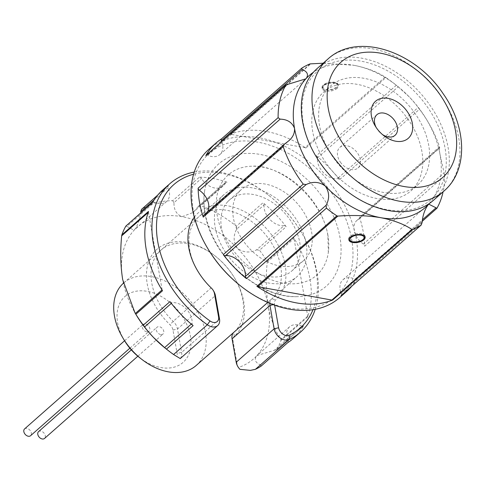 <?xml version="1.0" encoding="UTF-8"?>
<svg xmlns="http://www.w3.org/2000/svg" width="486" height="486" viewBox="0 0 486 486"><rect width="100%" height="100%" fill="white"/><g stroke="black" fill="none" stroke-linecap="round" stroke-linejoin="round"><path stroke-width="0.36" stroke-dasharray="2.43 1.82" d="M269.839 303.349A10.984 7.636 -131.4 0 1 271.765 298.884A54.924 38.181 48.6 0 0 273.284 297.389A54.924 38.181 48.6 0 0 273.989 247.277A54.924 38.181 48.6 0 0 226.786 210.292A54.924 38.181 48.6 0 0 198.865 216.713A54.924 38.181 48.6 0 0 197.079 218.439A54.924 38.181 48.6 0 0 198.239 271.844A54.924 38.181 48.6 0 0 211.118 287.937A10.984 7.636 -131.4 0 1 213.694 291.157M194.303 217.236A58.217 40.472 -131.4 0 1 228.055 205.87A58.217 40.472 -131.4 0 1 278.824 246.463A58.217 40.472 -131.4 0 1 275.738 299.771A7.691 5.346 48.6 0 0 274.487 304.358L274.639 305.196M238.34 367.398A7.691 5.346 -131.4 0 1 237.144 364.3L233.019 340.905A7.691 5.346 -131.4 0 1 234.27 336.324A58.217 40.472 48.6 0 0 234.653 278.132A58.217 40.472 48.6 0 0 215.055 255.903A58.217 40.472 48.6 0 0 151.978 255.029A58.217 40.472 48.6 0 0 169.985 324.721A7.691 5.346 -131.4 0 1 172.98 330.073L177.104 353.462A7.691 5.346 -131.4 0 1 176.928 356.414L180.221 358.601M180.221 358.553A10.984 7.636 48.6 0 0 181.612 352.393L177.487 328.998A10.984 7.636 48.6 0 0 173.204 321.349A54.924 38.181 -131.4 0 1 159.171 251.851A54.924 38.181 -131.4 0 1 160.951 250.126A54.924 38.181 -131.4 0 1 215.723 256.426A54.924 38.181 -131.4 0 1 234.216 277.403A54.924 38.181 -131.4 0 1 235.37 330.808A54.924 38.181 -131.4 0 1 233.851 332.296A10.984 7.636 48.6 0 0 233.754 332.388M197.832 206.981L198.349 206.356L200.341 205.681L226.998 182.189A2.199 1.525 48.6 0 0 225.571 182.359A2.199 1.525 48.6 0 0 225.498 182.432A2.199 1.525 48.6 0 0 225.267 182.797L197.832 206.981L192.985 212.528L182.056 216.701C176.485 214.466 173.794 209.794 173.982 202.674L201.417 178.49A2.199 1.525 48.6 0 0 199.351 177.196L172.694 200.694A98.865 68.726 48.6 0 0 141.791 209.168L168.448 185.67A2.199 1.525 48.6 0 0 168.32 185.767A2.199 1.525 48.6 0 0 168.247 185.834A2.199 1.525 48.6 0 0 168.113 187.62A16.475 11.457 -131.4 0 1 167.111 201.016A16.475 11.457 -131.4 0 1 166.577 201.532A16.475 11.457 -131.4 0 1 154.366 202.237A2.199 1.525 48.6 0 0 152.738 202.328A2.199 1.525 48.6 0 0 152.507 202.607M225.267 182.797A16.475 11.457 -131.4 0 1 223.548 185.543A16.475 11.457 -131.4 0 1 223.013 186.059A16.475 11.457 -131.4 0 1 201.417 178.49M198.349 206.356L225.571 182.359M136.384 315.177A87.881 61.09 -131.4 0 1 122.715 279.76A87.881 61.09 -131.4 0 1 134.531 229.732L134.021 230.23L126.925 226.421L154.366 202.237M303.483 325.96A2.199 1.525 48.6 0 0 303.635 325.754L276.722 349.555L303.41 326.033A2.199 1.525 48.6 0 0 303.483 325.96M312.99 309.704A95.566 66.436 48.6 0 0 301.241 232.114A95.566 66.436 48.6 0 0 269.074 195.621A95.566 66.436 48.6 0 0 193.58 174.219M194.242 172.056A98.865 68.726 -131.4 0 1 268.406 195.093A98.865 68.726 -131.4 0 1 301.678 232.849A98.865 68.726 -131.4 0 1 315.22 309.315M293.441 338.347A98.865 68.726 48.6 0 0 296.654 335.243A98.865 68.726 48.6 0 0 303.635 325.754M276.977 349.246A98.865 68.726 48.6 0 0 280.981 340.461L307.638 316.963A98.865 68.726 48.6 0 0 293.641 237.593L266.984 261.085A98.865 68.726 48.6 0 0 259.518 250.229L286.175 226.731A98.865 68.726 48.6 0 0 263.023 202.741L236.366 226.233A98.865 68.726 48.6 0 0 200.341 205.681M226.998 182.189A98.865 68.726 48.6 0 0 199.351 177.196M168.448 185.67A98.865 68.726 48.6 0 0 162.707 190.014M176.928 356.414A87.881 61.09 -131.4 0 1 165.957 348.741M140.679 211.805C140.047 219.046 138 225.024 134.531 229.732A87.881 61.09 -131.4 0 1 182.056 216.701A87.881 61.09 -131.4 0 1 237.454 248.303A87.881 61.09 -131.4 0 1 268.266 306.028A87.881 61.09 -131.4 0 1 256.45 356.062A87.881 61.09 -131.4 0 1 238.407 367.507M287.7 342.691A2.199 1.525 48.6 0 0 287.827 342.594A2.199 1.525 48.6 0 0 288.034 340.735L260.593 364.919C255.454 362.763 254.075 359.81 256.45 356.062L257.009 355.521L274.347 350.309L301.782 326.124A2.199 1.525 48.6 0 0 303.41 326.033M260.593 364.919L261.043 366.183M266.984 261.085L267.215 262.118C265.708 277.561 266.055 292.195 268.266 306.028C270.836 319.399 275.046 330.632 280.902 339.732L280.981 340.461M276.807 349.47L274.347 350.309M286.175 226.731A2.199 1.525 48.6 0 0 284.067 225.644L256.626 249.828C249.78 253.151 243.389 252.641 237.454 248.303C233.341 242.222 233.073 235.832 236.652 229.125L264.086 204.946A2.199 1.525 48.6 0 0 263.023 202.741M256.626 249.828L259.518 250.229M236.366 226.233L236.652 229.125M125.85 226.105L126.925 226.421M172.694 200.694L173.982 202.674M307.638 316.963A2.199 1.525 48.6 0 0 307.693 316.119L294.006 238.511A2.199 1.525 48.6 0 0 293.641 237.593M288.034 340.735A16.475 11.457 -131.4 0 1 289.565 326.829A16.475 11.457 -131.4 0 1 301.782 326.124M169.966 301.63A2.199 1.525 48.6 0 0 172.08 302.717A16.475 11.457 -131.4 0 1 186.114 308.768A16.475 11.457 -131.4 0 1 192.061 323.415A2.199 1.525 48.6 0 0 193.124 325.62M148.509 211.398A2.199 1.525 48.6 0 0 148.455 212.242L148.115 212.54M162.008 289.966L162.142 289.85A2.199 1.525 48.6 0 0 162.5 290.768M162.142 289.85L148.455 212.242M284.067 225.644A16.475 11.457 -131.4 0 1 270.034 219.593A16.475 11.457 -131.4 0 1 264.086 204.946M363.68 238.845A8.238 3.906 -10 0 1 354.865 241.712A8.238 3.906 -10 0 1 348.741 239.039A8.238 3.906 -10 0 1 350.035 236.378A8.238 3.906 -10 0 1 358.844 233.505A8.238 3.906 -10 0 1 364.968 236.178A8.238 3.906 -10 0 1 363.68 238.845M337.144 88.361A8.238 3.906 -10 0 1 328.329 91.234A8.238 3.906 -10 0 1 322.206 88.561A8.238 3.906 -10 0 1 323.5 85.894A8.238 3.906 -10 0 1 332.309 83.027A8.238 3.906 -10 0 1 338.432 85.7A8.238 3.906 -10 0 1 337.144 88.361M38.546 431.647A4.532 3.153 -131.4 0 1 40.909 431.125A4.532 3.153 -131.4 0 1 44.827 434.326A4.532 3.153 -131.4 0 1 44.542 438.445M160.653 334.538A4.532 3.153 -131.4 0 1 156.735 331.343A4.532 3.153 -131.4 0 1 157.027 327.224A4.532 3.153 -131.4 0 1 159.384 326.701A4.532 3.153 -131.4 0 1 163.302 329.903A4.532 3.153 -131.4 0 1 163.017 334.022A4.532 3.153 -131.4 0 1 160.653 334.538M24.586 428.907A4.532 3.153 -131.4 0 1 26.949 428.385A4.532 3.153 -131.4 0 1 30.867 431.586A4.532 3.153 -131.4 0 1 30.582 435.705M146.693 331.804A4.532 3.153 -131.4 0 1 142.781 328.603A4.532 3.153 -131.4 0 1 143.066 324.484A4.532 3.153 -131.4 0 1 145.429 323.968A4.532 3.153 -131.4 0 1 149.348 327.163A4.532 3.153 -131.4 0 1 149.056 331.282A4.532 3.153 -131.4 0 1 146.693 331.804M124.471 340.589A43.94 30.545 -131.4 0 1 123.541 297.863A43.94 30.545 -131.4 0 1 175.003 307.152A43.94 30.545 -131.4 0 1 184.504 361.025A43.94 30.545 -131.4 0 1 139.257 357.368M196.265 365.429A54.924 38.181 48.6 0 0 198.045 363.704A54.924 38.181 48.6 0 0 187.396 297.651A54.924 38.181 48.6 0 0 123.632 283.022A54.924 38.181 48.6 0 0 123.389 283.241M222.552 195.986A54.924 38.181 -131.4 0 1 224.338 194.26A54.924 38.181 -131.4 0 1 288.101 208.895A54.924 38.181 -131.4 0 1 298.756 274.942A54.924 38.181 -131.4 0 1 296.97 276.668A54.924 38.181 -131.4 0 1 233.207 262.039A54.924 38.181 -131.4 0 1 222.552 195.986M227.885 201.514A47.233 32.835 -131.4 0 1 229.422 200.032A47.233 32.835 -131.4 0 1 284.261 212.613A47.233 32.835 -131.4 0 1 293.423 269.414A47.233 32.835 -131.4 0 1 291.886 270.902A47.233 32.835 -131.4 0 1 237.047 258.315A47.233 32.835 -131.4 0 1 227.885 201.514M239.738 191.071A47.233 32.835 -131.4 0 1 241.269 189.589A47.233 32.835 -131.4 0 1 296.108 202.17A47.233 32.835 -131.4 0 1 305.269 258.971A47.233 32.835 -131.4 0 1 303.732 260.46A47.233 32.835 -131.4 0 1 248.899 247.872A47.233 32.835 -131.4 0 1 239.738 191.071M205.049 212.765A81.435 56.613 -131.4 0 1 204.527 191.581A81.435 56.613 -131.4 0 1 270.824 157.209A81.435 56.613 -131.4 0 1 339.957 237.277A81.435 56.613 -131.4 0 1 297.14 296.66A81.435 56.613 -131.4 0 1 205.049 212.765M327.886 235.084A66.861 46.48 48.6 0 0 252.277 166.2A66.861 46.48 48.6 0 0 217.12 214.958A66.861 46.48 48.6 0 0 273.879 280.695A66.861 46.48 48.6 0 0 328.317 252.477A66.861 46.48 48.6 0 0 327.886 235.084M208.221 249.257A95.566 66.436 -131.4 0 1 206.21 156.334A95.566 66.436 -131.4 0 1 318.136 176.533A95.566 66.436 -131.4 0 1 338.797 293.714A95.566 66.436 -131.4 0 1 240.388 285.75M339.647 297.626A98.865 68.726 48.6 0 0 342.861 294.516A98.865 68.726 48.6 0 0 323.688 175.628A98.865 68.726 48.6 0 0 208.913 149.287M221.695 138.729A98.865 68.726 -131.4 0 1 221.762 138.68L301.733 68.198M310.056 63.891L230.085 134.373A98.865 68.726 -131.4 0 1 305.894 148.054L385.872 77.572A98.865 68.726 -131.4 0 1 394.583 83.884A98.865 68.726 -131.4 0 1 396.309 85.269L316.337 155.751A98.865 68.726 -131.4 0 1 339.495 179.747L419.467 109.259A98.865 68.726 -131.4 0 1 427.862 121.64A98.865 68.726 -131.4 0 1 439.508 146.796L359.531 217.285A98.865 68.726 -131.4 0 1 364.634 246.226L444.611 175.744A98.865 68.726 -131.4 0 1 443.086 191.812M436.926 208.275L356.955 278.764A98.865 68.726 -131.4 0 1 351.73 286.266M336.974 87.407A8.238 3.906 -10 0 1 328.165 90.281A8.238 3.906 -10 0 1 322.042 87.608A8.238 3.906 -10 0 1 323.33 84.947A8.238 3.906 -10 0 1 332.145 82.073A8.238 3.906 -10 0 1 338.268 84.746A8.238 3.906 -10 0 1 336.974 87.407M206.125 155.277A2.199 1.525 -131.4 0 1 207.68 155.247A16.475 11.457 48.6 0 0 219.891 154.548A16.475 11.457 48.6 0 0 220.425 154.026A16.475 11.457 48.6 0 0 221.768 141.487M203.604 215.389A2.199 1.525 -131.4 0 1 203.804 215.28A16.475 11.457 48.6 0 0 205.864 213.955A16.475 11.457 48.6 0 0 206.398 213.439A16.475 11.457 48.6 0 0 207.516 211.939M376.158 127.435A13.73 9.544 48.6 0 0 376.741 128.486A13.73 9.544 48.6 0 0 377.403 129.513A13.73 9.544 48.6 0 0 381.364 133.735A13.73 9.544 48.6 0 0 382.336 134.446M340.388 162.136A13.73 9.544 48.6 0 0 358.042 167.937A13.73 9.544 48.6 0 0 357.538 153.133A13.73 9.544 48.6 0 0 339.884 147.331A13.73 9.544 48.6 0 0 340.388 162.136M316.501 157.178A85.682 59.565 -131.4 0 1 328.178 64.31A85.682 59.565 -131.4 0 1 427.65 107.351A85.682 59.565 -131.4 0 1 432.728 197.899A85.682 59.565 -131.4 0 1 345.339 189.898M433.421 200.335A87.881 61.09 48.6 0 0 430.207 105.584A87.881 61.09 48.6 0 0 317.212 68.477M408.453 119.872A65.908 45.818 48.6 0 0 323.706 92.042A65.908 45.818 48.6 0 0 326.118 163.102A65.908 45.818 48.6 0 0 410.864 190.931A65.908 45.818 48.6 0 0 408.453 119.872M415.299 113.833A65.908 45.818 48.6 0 0 330.553 86.004A65.908 45.818 48.6 0 0 332.965 157.063A65.908 45.818 48.6 0 0 417.711 184.893A65.908 45.818 48.6 0 0 415.299 113.833M356.955 278.764A2.199 1.525 -131.4 0 1 356.724 279.043A2.199 1.525 -131.4 0 1 355.096 279.134A16.475 11.457 48.6 0 0 342.885 279.839A16.475 11.457 48.6 0 0 341.348 293.751A2.199 1.525 -131.4 0 1 341.215 295.537M359.531 217.285A2.199 1.525 -131.4 0 1 359.251 218.931A2.199 1.525 -131.4 0 1 358.972 219.107A16.475 11.457 48.6 0 0 356.912 220.425A16.475 11.457 48.6 0 0 363.376 244.075A2.199 1.525 -131.4 0 1 364.634 246.226M316.337 155.751A2.199 1.525 -131.4 0 1 317.401 157.956A16.475 11.457 48.6 0 0 323.348 172.603A16.475 11.457 48.6 0 0 337.381 178.654A2.199 1.525 -131.4 0 1 339.495 179.747M419.467 109.259L418.13 107.485L337.381 178.654M358.972 219.107L439.727 147.932L359.251 218.931M356.912 220.425L439.344 147.774L439.727 147.932L439.508 146.796M439.727 147.932C438.937 146.705 439.046 148.935 440.061 154.621L444.131 172.901L363.376 244.075M444.611 175.744L444.131 172.901M317.401 157.956L398.156 86.781L396.309 85.269M398.156 86.781L409.242 96.896C414.096 102.194 417.055 105.723 418.13 107.485M429.181 203.616A87.881 61.09 48.6 0 0 440.061 154.621A87.881 61.09 48.6 0 0 426.392 119.204A87.881 61.09 48.6 0 0 409.242 96.896A87.881 61.09 48.6 0 0 396.813 85.639A87.881 61.09 48.6 0 0 353.851 65.294C366.59 67.785 377.015 71.715 385.119 77.086L305.014 147.689L230.886 134.306L310.991 63.709M305.014 147.689A2.199 1.525 -131.4 0 1 305.894 148.054M230.085 134.373A2.199 1.525 -131.4 0 1 230.886 134.306M385.872 77.572L385.119 77.086M323.19 63.21L353.851 65.294A87.881 61.09 48.6 0 0 313.421 72.274M211.453 288.174L211.118 287.937L173.204 321.349L169.985 324.721M219.526 318.974L181.612 352.393L177.104 353.462M234.27 336.324L233.851 332.296L271.765 298.884L275.738 299.771M267.215 262.118L294.006 238.511M307.693 316.119L280.902 339.732M172.08 302.717L171.321 303.385M191.29 324.095L192.061 323.415M168.113 187.62L154.129 199.946M172.98 330.073L177.487 328.998L215.401 295.585M274.487 304.358L273.193 304.667M237.144 364.3L236.196 362.24M233.019 340.905L232.071 338.851M336.069 87.243A7.138 3.384 -10 0 1 326.3 89.57A7.138 3.384 -10 0 1 324.241 85.111A7.138 3.384 -10 0 1 334.003 82.784A7.138 3.384 -10 0 1 336.069 87.243M327.874 59.079A87.881 61.09 -131.4 0 1 440.869 96.185A87.881 61.09 -131.4 0 1 444.089 190.937M203.804 215.28L284.553 144.105M207.68 155.247L288.429 84.072M355.096 279.134L422.456 219.769M422.097 222.576L341.348 293.751M198.239 271.844L197.796 271.109M198.865 216.713L160.951 250.126M223.013 186.059L192.985 212.528M166.577 201.532L134.021 230.23M157.725 195.105L168.32 185.767M269.074 195.621L268.406 195.093M301.241 232.114L301.678 232.849M289.565 326.829L257.009 355.521M215.723 256.426L215.055 255.903M234.216 277.403L234.653 278.132M348.912 239.993L348.887 239.555M322.042 87.608L322.206 88.561L323.682 85.238C328.038 81.059 339.192 82.231 338.432 85.7L338.268 84.746M131.317 349.877L157.027 327.224M124.58 340.771L143.066 324.484M123.632 283.022L224.338 194.26M229.422 200.032L241.269 189.589M204.527 191.581C203.543 198.58 203.713 205.87 205.043 213.457C211.446 255.964 257.823 298.428 297.14 296.66M328.317 252.477L327.88 235.777C323.269 201.095 282.038 164.055 252.277 166.2M381.364 133.735L383.6 135.491M358.042 167.937L395.057 135.308M323.706 92.042L330.553 86.004M410.864 190.931L417.711 184.893M339.884 147.331L376.899 114.708M376.741 128.486L375.277 126.056M205.864 213.955L288.295 141.305M422.243 221.3L356.724 279.043M342.885 279.839L428.755 204.15M219.891 154.548L305.767 78.86M426.392 119.204L427.862 121.64M396.813 85.639L394.583 83.884M365.138 237.132L365.01 236.712M291.886 270.902L303.732 260.46M267.725 302.444L296.97 276.668M129.871 348.195L149.056 331.282M137.842 356.214L163.017 334.022"/><path stroke-width="0.73" d="M274.639 305.196L278.612 327.752A7.691 5.346 48.6 0 0 286.157 335.571A7.691 5.346 48.6 0 0 289.182 335.249A95.566 66.436 48.6 0 0 303.252 325.037A95.566 66.436 48.6 0 0 312.99 309.704M315.22 309.315A98.865 68.726 -131.4 0 1 303.762 328.973A98.865 68.726 -131.4 0 1 300.548 332.084A98.865 68.726 -131.4 0 1 289.206 339.538A10.984 7.636 -131.4 0 1 284.881 339.993A10.984 7.636 -131.4 0 1 274.11 328.828L269.985 305.433A10.984 7.636 -131.4 0 1 269.839 303.349M193.58 174.219A95.566 66.436 48.6 0 0 170.665 187.657A95.566 66.436 48.6 0 0 210.043 320.967A7.691 5.346 48.6 0 0 213.384 322.437A7.691 5.346 48.6 0 0 218.572 316.915L214.448 293.526A7.691 5.346 48.6 0 0 213.257 290.428A7.691 5.346 48.6 0 0 211.453 288.174A58.217 40.472 -131.4 0 1 197.796 271.109A58.217 40.472 -131.4 0 1 194.303 217.236M213.257 290.428L213.694 291.157A10.984 7.636 -131.4 0 1 215.401 295.585L219.526 318.974A10.984 7.636 -131.4 0 1 217.692 325.571A10.984 7.636 -131.4 0 1 212.109 326.859A10.984 7.636 -131.4 0 1 207.334 324.763A98.865 68.726 -131.4 0 1 166.601 186.855A98.865 68.726 -131.4 0 1 169.814 183.744A98.865 68.726 -131.4 0 1 194.242 172.056M289.182 335.249L289.206 339.538L255.442 369.299L250.405 370.381L239.926 369.33L238.407 367.507A7.691 5.346 -131.4 0 1 238.34 367.398L237.903 366.669A10.984 7.636 48.6 0 0 239.926 369.33M180.221 358.553L173.569 354.519A98.865 68.726 48.6 0 1 168.192 350.497A98.865 68.726 48.6 0 1 166.467 349.118L164.62 347.599L191.29 324.095M141.572 209.345L140.679 211.805L154.129 199.946M169.814 183.744L162.707 190.014A98.865 68.726 48.6 0 0 159.493 193.118A98.865 68.726 48.6 0 0 152.507 202.607L125.85 226.105A98.865 68.726 48.6 0 0 121.846 234.89L148.509 211.398A98.865 68.726 48.6 0 0 162.5 290.768L135.843 314.266A98.865 68.726 48.6 0 0 143.309 325.122L169.966 301.63A98.865 68.726 48.6 0 0 193.124 325.62L166.467 349.118M168.192 350.497L165.957 348.741A87.881 61.09 -131.4 0 1 153.533 337.484A87.881 61.09 -131.4 0 1 136.384 315.177L135.005 312.887L135.351 313.464L162.008 289.966M287.767 342.642L261.043 366.183L287.7 342.691A98.865 68.726 48.6 0 0 293.441 338.347L300.548 332.084M255.442 369.299A98.865 68.726 48.6 0 0 261.043 366.183M171.321 303.385L144.646 326.902C145.721 328.664 148.68 332.193 153.533 337.484L164.62 347.599M233.754 332.388A10.984 7.636 48.6 0 0 232.071 338.851L236.196 362.24A10.984 7.636 48.6 0 0 237.903 366.669M148.115 212.54L121.664 235.856C120.157 251.292 120.504 265.927 122.715 279.76L135.005 312.887M121.664 235.856L121.846 234.89M125.85 226.105L152.598 202.449M135.843 314.266L135.351 313.464M144.646 326.902L143.309 325.122M137.842 356.214L44.542 438.445A4.532 3.153 -131.4 0 1 42.179 438.961A4.532 3.153 -131.4 0 1 38.26 435.766A4.532 3.153 -131.4 0 1 38.546 431.647L131.317 349.877M129.871 348.195L30.582 435.705A4.532 3.153 -131.4 0 1 28.218 436.228A4.532 3.153 -131.4 0 1 24.3 433.026A4.532 3.153 -131.4 0 1 24.586 428.907L124.58 340.771M123.389 283.241A54.924 38.181 48.6 0 0 121.846 284.747A54.924 38.181 48.6 0 0 123.007 338.153A54.924 38.181 48.6 0 0 141.493 359.124A54.924 38.181 48.6 0 0 196.265 365.429L267.725 302.444M313.421 72.274A87.881 61.09 48.6 0 0 306.326 78.319L305.767 78.86L285.968 84.91L205.821 155.623A98.865 68.726 -131.4 0 1 212.807 146.134A98.865 68.726 -131.4 0 1 216.021 143.024L208.913 149.287A98.865 68.726 48.6 0 0 205.7 152.397A98.865 68.726 48.6 0 0 207.777 248.528A98.865 68.726 48.6 0 0 241.056 286.278A98.865 68.726 48.6 0 0 339.647 297.626L346.755 291.357A98.865 68.726 -131.4 0 1 341.014 295.701L421.204 225.036L422.097 222.576C422.729 215.341 424.776 209.363 428.245 204.649A87.881 61.09 48.6 0 0 429.181 203.616M216.021 143.024A98.865 68.726 -131.4 0 1 221.695 138.729M221.768 141.487A16.475 11.457 48.6 0 0 221.428 140.636A2.199 1.525 -131.4 0 1 221.634 138.777L301.733 68.198A98.865 68.726 -131.4 0 1 310.056 63.891L323.19 63.21M443.086 191.812A98.865 68.726 -131.4 0 1 436.926 208.275L428.755 204.15L428.245 204.649A87.881 61.09 48.6 0 1 380.72 217.679C393.46 220.17 403.884 224.101 411.988 229.471L412.663 229.526L332.691 300.008A98.865 68.726 -131.4 0 1 256.881 286.327L336.853 215.845L337.861 216.094C353.188 214.97 367.477 215.498 380.72 217.679A87.881 61.09 48.6 0 1 325.322 186.077C319.381 181.74 312.99 181.235 306.15 184.559L225.395 255.727A2.199 1.525 -131.4 0 1 223.281 254.64L303.258 184.151L306.15 184.559M351.73 286.266A98.865 68.726 -131.4 0 1 349.969 288.253A98.865 68.726 -131.4 0 1 346.755 291.357M350.199 237.332A8.238 3.906 170 0 0 348.912 239.993A8.238 3.906 170 0 0 355.035 242.666A8.238 3.906 170 0 0 363.844 239.792A8.238 3.906 170 0 0 365.138 237.132A8.238 3.906 170 0 0 359.014 234.459A8.238 3.906 170 0 0 350.199 237.332M283.921 144.603L283.216 146.614L203.245 217.102A2.199 1.525 -131.4 0 1 203.458 215.523A2.199 1.525 -131.4 0 1 203.525 215.456L284.055 144.482L289.298 140.375C293.088 136.882 294.826 132.878 294.51 128.353A87.881 61.09 48.6 0 1 306.326 78.319C308.701 74.571 307.322 71.618 302.183 69.462L221.428 140.636M412.663 229.526A98.865 68.726 -131.4 0 0 420.985 225.212L421.204 225.036M205.821 155.623A2.199 1.525 -131.4 0 1 205.979 155.411A2.199 1.525 -131.4 0 1 206.052 155.344A2.199 1.525 -131.4 0 1 206.125 155.277M326.124 205.256L326.41 208.148L246.438 278.63A2.199 1.525 -131.4 0 1 245.375 276.431L326.124 205.256C329.702 198.549 329.435 192.152 325.322 186.077A87.881 61.09 48.6 0 1 294.51 128.353C292.214 122.436 287.433 119.362 280.149 119.137L199.4 190.305A2.199 1.525 -131.4 0 1 198.142 188.155L278.114 117.673L280.149 119.137M207.516 211.939A16.475 11.457 48.6 0 0 199.4 190.305M407.341 111.683A24.713 17.18 -131.4 0 1 408.805 137.799A24.713 17.18 -131.4 0 1 383.6 135.491A24.713 17.18 -131.4 0 1 376.468 127.891A24.713 17.18 -131.4 0 1 375.277 126.056A24.713 17.18 -131.4 0 1 378.649 99.266A24.713 17.18 -131.4 0 1 407.341 111.683M382.336 134.446A13.73 9.544 48.6 0 0 395.057 135.308A13.73 9.544 48.6 0 0 394.559 120.504A13.73 9.544 48.6 0 0 376.899 114.708A13.73 9.544 48.6 0 0 376.158 127.435M345.783 190.251L345.339 189.898A85.682 59.565 -131.4 0 1 320.614 163.551A85.682 59.565 -131.4 0 1 316.501 157.178L316.204 156.686A87.881 61.09 48.6 0 0 320.426 163.223A87.881 61.09 48.6 0 0 345.783 190.251A87.881 61.09 48.6 0 0 433.421 200.335L444.089 190.937A87.881 61.09 -131.4 0 1 331.094 153.825A87.881 61.09 -131.4 0 1 327.874 59.079C357.526 31.633 415.135 51.303 443.038 93.543C466.627 126.591 468.626 169.948 444.089 190.937M327.874 59.079L317.212 68.477A87.881 61.09 48.6 0 0 316.204 156.686M246.438 278.63A98.865 68.726 -131.4 0 1 223.281 254.64M245.375 276.431A16.475 11.457 48.6 0 0 239.428 261.784A16.475 11.457 48.6 0 0 225.395 255.727M203.245 217.102A98.865 68.726 -131.4 0 1 198.142 188.155M206.052 155.344L285.968 84.91M422.243 221.3L436.926 208.275M301.733 68.198L302.183 69.462M303.258 184.151A98.865 68.726 -131.4 0 1 283.216 146.614M278.114 117.673A98.865 68.726 -131.4 0 1 285.798 85.135M332.691 300.008A2.199 1.525 -131.4 0 1 331.883 300.075L257.762 286.697A2.199 1.525 -131.4 0 1 256.881 286.327M336.853 215.845A98.865 68.726 -131.4 0 1 326.41 208.148M241.056 286.278L240.388 285.75A95.566 66.436 -131.4 0 1 208.221 249.257L207.777 248.528M141.493 359.124L139.257 357.368A43.94 30.545 -131.4 0 1 124.471 340.589L123.007 338.153M218.572 316.915L219.526 318.974M173.569 354.519L207.334 324.763L210.043 320.967M278.612 327.752L274.11 328.828L236.196 362.24M273.193 304.667L269.985 305.433L232.071 338.851M214.448 293.526L215.401 295.585M351.111 237.496A7.138 3.384 170 0 0 353.17 241.955A7.138 3.384 170 0 0 362.939 239.628A7.138 3.384 170 0 0 360.873 235.169A7.138 3.384 170 0 0 351.111 237.496M439.933 94.57A76.891 53.454 48.6 0 0 348.468 57.008A76.891 53.454 48.6 0 0 343.875 145.004A76.891 53.454 48.6 0 0 435.341 182.566A76.891 53.454 48.6 0 0 439.933 94.57M422.456 219.769L435.851 207.965M337.861 216.094L257.762 286.697M331.883 300.075L411.988 229.471M217.692 325.571L180.221 358.601M141.657 209.272L157.725 195.105M348.741 239.039C351.074 244.549 359.853 242.156 363.498 239.501L364.968 236.178M341.142 295.603L421.119 225.115"/></g></svg>
